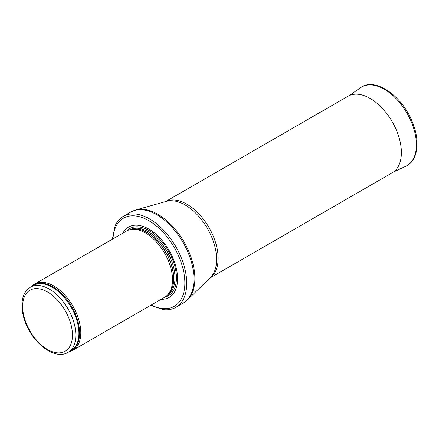 <?xml version="1.0" encoding="UTF-8"?>
<svg xmlns="http://www.w3.org/2000/svg" width="439" height="439" viewBox="0 0 439 439"><rect width="100%" height="100%" fill="white"/><g stroke="black" fill="none" stroke-linecap="round" stroke-linejoin="round"><path stroke-width="0.66" d="M69.219 351.677A38.215 22.065 -120 0 0 72.879 350.251A38.215 22.065 -120 0 0 78.74 319.63A38.215 22.065 -120 0 0 53.772 285.954A38.215 22.065 -120 0 0 34.665 284.06A38.215 22.065 -120 0 0 31.597 286.519M72.879 350.251L164.609 297.291A38.215 22.065 -120 0 0 167.885 294.602A38.215 22.065 -120 0 0 169.372 263.345A38.215 22.065 -120 0 0 145.501 232.994A38.215 22.065 -120 0 0 130.361 229.608A38.215 22.065 -120 0 0 126.394 231.101L34.665 284.06M161.129 299.305A40.602 23.443 -120 0 0 176.895 271.176A40.602 23.443 -120 0 0 148.881 229.092A40.602 23.443 -120 0 0 122.915 233.109M150.582 305.39L163.478 309.66A52.548 30.34 -120 0 0 175.852 307.349A52.548 30.34 -120 0 0 183.903 265.244A52.548 30.34 -120 0 0 149.578 218.94A52.548 30.34 -120 0 0 123.304 216.339A52.548 30.34 -120 0 0 115.117 225.898L112.368 239.2M209.749 278.128L392.225 172.779A44.185 25.511 -120 0 0 393.026 172.28A44.185 25.511 -120 0 0 398.771 136.622A44.185 25.511 -120 0 0 370.126 98.429A44.185 25.511 -120 0 0 348.868 95.795A44.185 25.511 -120 0 0 348.034 96.245L165.558 201.594M49.234 289.06A37.617 21.72 -120 0 0 30.423 287.199C25.045 290.585 22.219 296.298 21.95 304.337C21.818 309.479 22.74 314.906 24.716 320.624C31.937 342.667 54.672 360.677 68.045 352.358A37.617 21.72 -120 0 0 73.812 322.21A37.617 21.72 -120 0 0 49.234 289.06M47.544 291.984A35.23 20.342 60 0 1 69.121 347.589A35.23 20.342 60 0 1 25.972 322.681A35.23 20.342 60 0 1 47.544 291.984M68.045 352.358L71.123 350.58A37.617 21.72 -120 0 0 76.891 320.432A37.617 21.72 -120 0 0 52.312 287.282A37.617 21.72 -120 0 0 33.507 285.421L30.423 287.199M70.053 351.195A37.765 21.802 -120 0 0 77.983 321.606A37.765 21.802 -120 0 0 52.894 286.832A37.765 21.802 -120 0 0 32.437 286.036M167.885 294.602L169.042 293.296A37.65 21.736 -120 0 0 170.508 262.5A37.65 21.736 -120 0 0 146.994 232.593A37.65 21.736 -120 0 0 132.073 229.262L130.361 229.608M168.549 293.85A37.617 21.72 -120 0 0 170.919 263.126A37.617 21.72 -120 0 0 147.169 232.522A37.617 21.72 -120 0 0 131.343 229.41M167.709 294.799A37.617 21.72 -120 0 0 172.834 264.498A37.617 21.72 -120 0 0 148.398 231.808A37.617 21.72 -120 0 0 130.103 229.663M165.064 297.016A38.709 22.345 -120 0 0 175.117 267.472A38.709 22.345 -120 0 0 149.068 230.535A38.709 22.345 -120 0 0 126.86 230.848M151.197 305.039A50.875 29.375 -120 0 0 184.835 281.668A50.875 29.375 -120 0 0 148.881 220.707A50.875 29.375 -120 0 0 112.982 238.843M175.852 307.349L183.079 303.179A52.548 30.34 -120 0 0 191.135 261.068A52.548 30.34 -120 0 0 156.811 214.764A52.548 30.34 -120 0 0 130.537 212.163L123.304 216.339M135.722 209.979L166.447 201.342A44.432 25.654 -120 0 1 185.192 205.002A44.432 25.654 -120 0 1 213.266 241.198A44.432 25.654 -120 0 1 210.407 277.481L187.563 299.771A52.4 30.253 -120 0 0 190.938 256.98A52.4 30.253 -120 0 0 157.831 214.292A52.4 30.253 -120 0 0 135.722 209.979L130.537 212.163M209.847 278.03A44.185 25.511 -120 0 0 215.522 242.361A44.185 25.511 -120 0 0 186.899 204.217A44.185 25.511 -120 0 0 165.695 201.556M360.54 87.707C375.219 76.562 402.931 96.415 412.731 122.969C420.321 141.759 417.835 160.855 405.866 166.216A45.382 26.203 -120 0 0 407.013 113.218A45.382 26.203 -120 0 0 360.54 87.707L349.109 95.68M187.563 299.771L183.079 303.179M405.866 166.216L393.245 172.126"/></g></svg>
